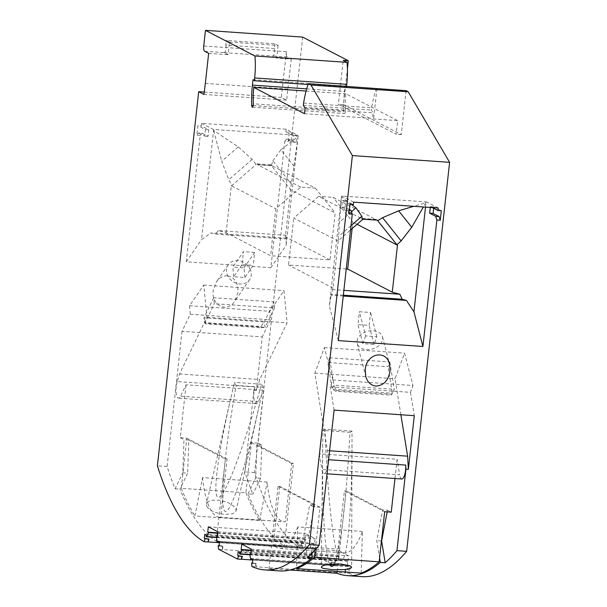 <?xml version="1.0" encoding="UTF-8"?>
<svg xmlns="http://www.w3.org/2000/svg" width="607" height="607" viewBox="0 0 607 607"><rect width="100%" height="100%" fill="white"/><g stroke="black" fill="none" stroke-linecap="round" stroke-linejoin="round"><path stroke-width="0.46" stroke-dasharray="3.04 2.28" d="M406.106 90.686L401.257 134.61L343.456 104.654L347.416 68.743M361.969 576.65A358.35 109.859 94 0 1 349.169 573.236L348.843 569.632L344.958 569.366L345.277 572.962L349.169 573.236M344.958 569.366L348.843 569.632M349.685 570.064L350.133 566.028L348.759 565.322L251.541 558.577M249.879 554.495L337.401 560.564L339.275 556.672L338.365 556.202L338.949 550.898L348.509 555.845L347.925 561.156L347.007 560.678L347.872 565.99A1.533 0.47 -86 0 0 348.206 566.619A1.533 0.47 -86 0 0 348.759 565.322M337.401 560.564A1.533 0.47 94 0 1 337.09 560.86A1.533 0.47 94 0 1 336.748 559.093L335.375 558.387L334.927 562.423L335.77 562.856L331.043 562.15L334.927 562.423M312.377 552.476L311.535 552.044L312.013 555.762L312.377 552.476L316.262 552.749L315.428 552.317L315.746 555.951L334.723 565.785L335.77 562.856M316.262 552.749L316.71 548.713L315.344 548L218.118 541.254M217.708 533.242L305.86 539.357L304.942 538.879L305.526 533.576L315.086 538.53L314.502 543.834L313.584 543.364L314.449 548.675A1.533 0.47 -86 0 0 314.783 549.297A1.533 0.47 -86 0 0 315.344 548M305.86 539.357L303.978 543.242A1.533 0.47 94 0 1 303.675 543.538A1.533 0.47 94 0 1 303.325 541.778L301.96 541.065L301.512 545.101L302.347 545.534L301.315 548.432L297.422 548.167L298.462 545.268L297.62 544.836L297.263 548.075A358.35 109.859 -86 0 0 297.422 548.167M302.688 37.095L254.614 472.534A358.35 109.859 -86 0 0 301.315 548.432M208.307 526.83L305.526 533.576M217.867 531.785L315.086 538.53M315.344 549.616L320.026 507.232L313.462 506.777L319.312 453.831L397.084 459.226L394.96 478.506M294.038 166.265L280.897 149.823L298.113 136.545L290.556 189.612L271.352 165.574L272.869 160.847L291.436 184.073M329.996 259.902L285.389 236.791L290.578 189.816L335.178 212.928L329.996 259.902L270.563 255.706L226.123 232.678L218.543 230.607L286.102 235.296L285.897 238.999L215.273 234.097L211.031 232.944L201.509 239.682L213.573 130.437L238.263 146.864L252.133 159.406L256.093 164.52L256.503 163.807L258.005 164.58L257.717 164.838L272.3 165.848L315.337 188.147L300.715 187.115L275.753 208.74L270.563 255.706M298.113 136.545L286.094 245.554L286.292 238.164L285.897 238.999M285.389 236.791L286.102 235.296M280.897 149.823L272.869 160.847M361.188 573.099L362.409 531.406A74.229 22.755 94 0 1 344.495 552.931A74.229 22.755 94 0 1 337.978 549.115L344.404 490.851L384.679 511.716M362.409 531.406L297.756 526.922L296.557 567.803M297.756 526.922A74.229 22.755 94 0 1 279.842 548.447A74.229 22.755 94 0 1 273.325 544.631L337.978 549.115M332.742 379.952L412.95 385.521L410.499 392.372L330.291 386.811L332.742 379.952L324.373 347.583L314.813 373.168L327.416 450.614L327.924 459.681A10.236 3.141 94 0 1 324.055 473.589A10.236 3.141 94 0 1 321.847 469.416L399.618 474.811L397.084 459.226M401.826 478.984A10.236 3.141 94 0 1 399.618 474.811M410.499 392.372L414.293 415.681M400.878 414.756L395.02 378.73L404.581 353.145L412.95 385.521M327.416 450.614L329.593 450.766M314.813 373.168L395.02 378.73M329.54 357.781L389.815 361.962L388.055 366.689L327.772 362.508L329.54 357.781L333.994 385.157L336.278 390.407L391.69 394.247L391.257 395.149L335.838 391.31L336.278 390.407M324.373 347.583L404.581 353.145M335.838 391.31L332.097 389.079L333.994 385.157L394.269 389.337L392.372 393.26L388.055 366.689M391.257 395.149L392.372 393.26L332.097 389.079L327.772 362.508M389.815 361.962L394.269 389.337L391.69 394.247M334.085 410.12L330.291 386.811M351.574 204.544L341.422 196.865L338.281 240.668L350.535 230.007M351.514 211.722L339.412 222.245M343.251 296.034L331.164 295.199L333.008 288.067L338.281 240.668M341.422 196.865L329.366 305.943L331.164 295.199M353.615 202.139L341.855 196.046L426.44 201.911L425.803 202.715L413.731 206.312M341.855 196.046L341.43 196.691M338.198 241.093L293.75 218.065L318.599 196.38L361.59 218.664L376.173 219.673L333.137 197.374L318.599 196.38M363.388 219.195L361.59 218.664M346.24 268.962L288.568 265.031L293.75 218.065M352.136 228.619L352.857 222.094L333.137 197.374M357.106 224.294L352.857 222.094M333.008 288.067L288.568 265.031M351.013 225.667L338.471 236.578M430.302 207.457L430.393 206.63L432.252 207.594M438.193 208.004L426.44 201.911M425.507 207.124L426.008 202.563M338.327 340.61L329.366 305.943M349.366 209.544L345.087 207.328L345.808 200.765L353.335 204.665M425.803 202.715L423.36 206.979M376.173 219.673L377.448 220.166M332.295 289.554L343.873 290.358M343.342 295.177L331.566 294.365M357.462 339.321A13.05 9.151 165.5 0 0 357.22 343.448A13.05 9.151 165.5 0 0 369.306 349.541A13.05 9.151 165.5 0 0 382.258 341.043A13.05 9.151 165.5 0 0 382.501 336.915A13.05 9.151 165.5 0 0 373.229 330.777A13.05 9.151 165.5 0 0 357.462 339.321M365.657 335.921L362.887 343.668L374.064 344.442L376.833 336.695L365.657 335.921L359.397 311.717L370.581 312.491L369.155 325.435L357.971 324.654L359.397 311.717M374.064 344.442L369.155 325.435M362.887 343.668L357.971 324.654M376.833 336.695L370.581 312.491M319.312 453.831L321.847 469.416M376.431 88.402A48.636 14.909 -86 0 0 371.651 107.803L371.393 110.079L373.161 112.856L372.546 118.411L373.601 118.957L397.661 120.626L396.159 134.253L345.337 107.917A37.368 11.457 94 0 1 345.884 93.789L397.661 120.626M303.591 103.084L371.651 107.803M345.793 569.798L345.436 573.038A358.35 109.859 94 0 1 345.277 572.962M241.237 559.229L241.601 555.951M301.96 541.065L204.734 534.319M303.325 541.778L206.107 535.033M229.492 42.08L278.105 45.449L274.941 43.81L226.335 40.441L229.492 42.08L228.103 54.698L224.036 52.597L204.589 51.246M291.292 59.084L286.618 100.155L281.329 97.416L286.375 51.732A4.606 1.411 -86 0 0 287.232 56.975L291.292 59.084L276.709 58.075L278.105 45.449M205.341 83.387L287.976 89.123M208.656 53.348L228.103 54.698M274.941 43.81L274.425 48.507A4.606 1.411 94 0 1 274.296 53.431A4.606 1.411 94 0 1 272.831 56.019A4.606 1.411 94 0 1 272.649 55.965L276.709 58.075M274.425 48.507L225.812 45.13L226.335 40.441M225.812 45.13A4.606 1.411 94 0 1 225.683 50.062A4.606 1.411 94 0 1 224.218 52.65A4.606 1.411 94 0 1 224.036 52.597M387.183 511.891L387.501 510.237L382.638 509.895L376.765 540.64L379.572 557.932M382.638 509.895L346.111 490.972L344.404 490.851M337.226 571.437L346.111 490.972M304.942 538.879L217.754 532.832M256.321 390.544L253.885 390.377L254.948 386.955L177.176 381.56L179.528 373.98L206.934 317.264L203.747 285.078L189.528 305.738L190.287 314.259L182.032 331.331L262.239 336.893L256.321 390.544L259.735 379.542L287.141 322.825L283.955 290.639L269.736 311.308L270.494 319.821L262.239 336.893M177.176 381.56A10.236 3.141 -86 0 0 176.098 392.274A10.236 3.141 -86 0 0 178.511 398.169A10.236 3.141 -86 0 0 180.567 396.204L186.076 384.792L263.855 390.187L258.013 443.133L251.45 442.678L245.918 492.793L181.265 488.309L186.797 438.193L180.233 437.738L186.076 384.792M180.233 437.738L183.974 439.673L182.79 472.853L187.654 473.187L179.945 489.136A358.35 109.859 -86 0 0 216.282 541.247L284.334 545.966L293.416 463.665L291.717 463.543L285.282 521.808L220.637 517.323L227.064 459.059L225.364 458.945L188.838 440.014L187.654 473.187M182.032 331.331L167.115 466.464A358.35 109.859 -86 0 0 175.082 488.802L182.79 472.853M179.528 373.98L259.735 379.542M206.934 317.264L287.141 322.825M274.561 307.878L273.969 301.937L213.694 297.749L214.279 303.697L274.561 307.878L265.153 327.332L264.28 321.976L273.969 301.937M203.747 285.078L283.955 290.639M189.528 305.738L269.736 311.308M205.712 323.88L204.878 323.152L204.005 317.795L264.28 321.976L260.927 326.483L205.507 322.643L205.712 323.88L261.124 327.719L260.927 326.483M261.124 327.719L265.153 327.332L204.878 323.152L214.279 303.697M213.694 297.749L204.005 317.795L205.507 322.643M190.287 314.259L270.494 319.821M254.948 386.955A10.236 3.141 -86 0 0 253.878 397.668A10.236 3.141 -86 0 0 256.291 403.564A10.236 3.141 -86 0 0 258.339 401.599L263.855 390.187M253.885 390.377L244.894 471.859A358.35 109.859 -86 0 0 252.861 494.197L247.997 493.855A358.35 109.859 -86 0 0 284.334 545.966M258.013 443.133L261.754 445.075L260.57 478.248L252.861 494.197M345.808 200.765L342.409 200.522L341.68 207.086L347.705 210.212L349.283 210.318M347.705 210.212L348.888 213.907M245.918 492.793A358.35 109.859 -86 0 0 259.576 520.442L194.923 515.958L202.541 477.58L267.194 482.064A74.229 22.755 -86 0 0 284.425 521.808A74.229 22.755 -86 0 0 285.282 521.808M259.576 520.442L267.194 482.064M441.319 210.766L433.793 206.866L433.633 208.307M345.087 207.328L341.68 207.086M381.446 540.966L376.765 540.64M279.334 570.921A358.35 109.859 94 0 1 268.969 568.554L289.926 570.003M320.026 507.232L279.759 486.366L278.052 486.245L268.969 568.554M278.052 486.245L314.585 505.176L309.722 504.842L303.849 535.586L308.713 535.92L314.585 505.176M311.573 553.516L308.713 535.92M349.935 204.43L342.409 200.522M375.945 219.385L361.886 218.414M225.364 458.945L216.282 541.247M227.344 275.844C223.088 275.699 219.453 277.702 216.449 281.853L213.216 290.7C211.024 305.427 227.185 313.349 234.772 301.269L238.005 292.422C238.308 282.839 234.757 277.316 227.344 275.844M250.509 269.94A13.05 11.025 34.5 0 0 239.902 260.919A13.05 11.025 34.5 0 0 228.111 264.895A13.05 11.025 34.5 0 0 226.472 271.435A13.05 11.025 34.5 0 0 236.131 283.188A13.05 11.025 34.5 0 0 249.621 279.698A13.05 11.025 34.5 0 0 251.26 273.158A13.05 11.025 34.5 0 0 250.509 269.94M233.703 276.724L232.845 267.103L243.483 251.647L242.056 264.591L253.233 265.365L244.887 277.498L233.703 276.724L242.056 264.591M244.887 277.498L244.029 267.877L232.845 267.103M244.029 267.877L254.667 252.421L253.233 265.365M254.667 252.421L243.483 251.647M253.02 79.654L345.14 86.05L344.533 91.49A42.49 13.028 94 0 0 343.706 107.075L338.349 104.298L343.198 60.374M345.413 110.178A37.368 11.457 94 0 1 345.337 107.917L343.706 107.075A42.49 13.028 94 0 0 343.828 111.855A2.557 0.782 94 0 0 344.442 113.57A2.557 0.782 94 0 0 345.413 110.178L253.301 103.789M306.095 91.035L345.884 93.789M304.494 113.691L372.546 118.411M346.536 86.323L346.445 87.15L308.09 84.487M343.456 104.654L338.349 104.298M401.257 134.61L396.159 134.253M297.263 548.075L217.518 542.544M208.004 541.884L208.178 538.629M301.512 545.101L297.62 544.836M219.044 546.004L222.928 546.277L222.094 545.837L222.572 549.555L312.013 555.762M222.928 546.277L222.572 549.555M302.347 545.534L298.462 545.268M315.428 552.317L311.535 552.044M315.746 555.951L311.861 555.678M430.393 206.63L433.793 206.866M254.614 472.534L244.894 471.859M167.115 466.464L157.395 465.789M204.271 92.074L281.329 97.416M201.57 123.35L213.323 129.443L297.908 135.308L286.147 129.215L201.57 123.35L201.289 125.869L197.882 125.634L196.843 135.111L198.664 132.979L202.07 133.214L208.087 136.332L208.816 129.769L201.289 125.869M288.226 141.454L289.273 131.977L296.8 135.877L296.079 142.44L290.055 139.314L288.226 141.454L284.827 141.219L270.859 267.687L186.281 261.822L200.242 135.346L196.843 135.111M286.147 129.215L285.867 131.734L289.273 131.977M203.982 94.426L286.618 100.155M247.997 493.855L255.706 477.914L256.89 444.734L293.416 463.665M314.502 543.834L217.283 537.089M313.584 543.364L217.329 536.687M307.392 557.363L303.849 535.586M313.462 506.777L309.722 504.842M252.466 563.326L256.351 563.592L255.995 566.832L345.436 573.038M252.907 559.282L350.133 566.028M387.501 510.237L391.242 512.171M334.723 565.785L330.678 565.436L331.043 562.15M330.83 565.512L331.877 562.583M251.943 566.49L255.835 566.763A358.35 109.859 94 0 0 255.995 566.832M279.759 486.366L273.325 544.631M256.351 563.592L252.504 562.947M255.517 563.159L255.835 566.763M347.007 560.678L250.744 554.001M347.925 561.156L250.699 554.411M251.29 549.107L348.509 555.845M241.73 544.153L338.949 550.898M338.365 556.202L251.169 550.154M251.123 550.564L339.275 556.672M238.156 551.642L335.375 558.387M239.522 552.347L336.748 559.093M222.094 545.837L219.081 545.632M222.42 549.479L218.528 549.206M219.491 541.968L316.71 548.713M330.678 565.436L252.823 560.033M305.101 108.137L373.161 112.856M303.341 105.36L371.393 110.079M346.445 87.15L345.14 86.05M260.57 478.248L255.706 477.914M376.939 88.668L373.601 118.957M175.082 488.802L179.945 489.136M202.541 477.58A74.229 22.755 -86 0 0 219.772 517.316A74.229 22.755 -86 0 0 220.637 517.323M181.265 488.309A358.35 109.859 -86 0 0 194.923 515.958M227.064 459.059L186.797 438.193M188.838 440.014L183.974 439.673M251.45 442.678L291.717 463.543M261.754 445.075L256.89 444.734M206.812 506.473C209.916 510.798 215.971 513.431 224.969 514.364L232.36 513.803L235.046 512.452L236.07 510.806L235.835 508.825L234.332 506.663L228.293 502.695L220.151 500.305L212.496 500.206L209.332 501.109L207.336 502.459L206.365 504.531L206.812 506.473M290.055 139.314L286.648 139.079L292.673 142.205L293.401 135.642L296.8 135.877M293.401 135.642L285.867 131.734M292.673 142.205L296.079 142.44M284.827 141.219L286.648 139.079M270.859 267.687L286.094 245.554M297.908 135.308L298.158 136.309M315.337 188.147L335.178 212.928M226.123 232.678L231.313 185.712L275.753 208.74M272.3 165.848L270.563 164.778L271.352 165.574M213.323 129.443L213.573 130.437M270.563 164.778L256.503 163.807M238.263 146.864L221.714 161.25L228.756 179.725L231.912 185.545L256.093 164.52M252.133 159.406L228.756 179.725M200.242 135.346L202.07 133.214M186.281 261.822L201.509 239.682M198.664 132.979L204.688 136.097L205.409 129.534L197.882 125.634M208.087 136.332L204.688 136.097M208.816 129.769L205.409 129.534M286.292 238.164L211.031 232.944M218.543 230.607L215.273 234.097M213.732 130.695L221.714 161.25M231.313 185.712L231.912 185.545M272.073 165.559L258.005 164.58M300.715 187.115L257.717 164.838M334.275 563.971C340.163 553 346.665 498.218 349.905 432.29A14.591 2.754 -179.6 0 0 351.309 431.721A14.591 2.754 -179.6 0 0 351.992 431.107L352.007 444.969C351.825 484.287 350.292 518.226 347.735 539.524L345.618 552.294C344.055 558.19 342.394 561.058 340.626 560.898C334.343 557.446 327.613 500.699 325.011 429.24L351.992 431.107M325.011 429.24A14.591 2.754 -179.6 0 0 323.607 429.802A14.591 2.754 -179.6 0 0 322.924 430.416L322.704 444.491C321.938 505.836 324.775 554.654 329.662 564.328M349.905 432.29L322.924 430.416M236.161 385.453A14.591 6.214 -167.3 0 1 234.992 383.882A14.591 6.214 -167.3 0 1 234.545 382.357L230.736 398.465C216.949 458.308 211.972 500.623 219.127 497.179C226.199 494.045 244.378 445.629 261.526 384.231A14.591 6.214 -167.3 0 1 262.694 385.802A14.591 6.214 -167.3 0 1 263.142 387.327L259.493 404.323C245.091 469.879 230.235 515.73 224.871 511.185C219.438 506.997 224.287 453.057 236.161 385.453L263.142 387.327M261.526 384.231L234.545 382.357M327.924 459.681L328.607 459.727M287.232 56.975L272.649 55.965M306.694 88.865L344.533 91.49M253.172 105.565L343.828 111.855M286.375 51.732L203.74 46.003M258.339 401.599L180.567 396.204M216.456 537.172L303.978 543.242M347.872 565.99L250.653 559.244M314.449 548.675L217.23 541.93M279.842 548.447L344.495 552.931M324.055 473.589L327.052 473.801M357.22 343.448L365.718 376.332M224.218 52.65L272.831 56.019M228.111 264.895L216.449 281.853M252.322 107.181L344.442 113.57M216.509 537.491L303.675 543.538M348.206 566.619L252.831 560.003M314.783 549.297L219.408 542.681M249.932 554.813L337.09 560.86M219.772 517.316L284.425 521.808M256.291 403.564L178.511 398.169M322.704 444.491L321.262 567.075M230.736 398.465L206.433 504.06M249.621 279.698L234.772 301.269M352.007 444.969L351.658 567.226M259.493 404.323L236.07 510.806M382.501 336.915L389.595 364.375"/><path stroke-width="0.91" d="M308.09 84.487L254.333 80.754L254.644 77.946A35.836 10.987 94 0 0 254.91 55.973L205.47 30.35L203.74 46.003A4.606 1.411 -86 0 0 204.589 51.246L208.656 53.348L205.341 83.387L203.982 94.426L198.694 91.687L157.395 465.789A358.35 109.859 -86 0 0 204.089 541.694L205.128 538.796L204.286 538.356L204.734 534.319L206.107 535.033A1.533 0.47 94 0 0 206.448 536.793L216.509 537.491M217.754 532.832L207.723 532.142L208.633 532.612L206.759 536.505A1.533 0.47 94 0 1 206.448 536.793M207.723 532.142L208.307 526.83L217.867 531.785L217.283 537.089L216.365 536.618L217.23 541.93A1.533 0.47 -86 0 0 217.564 542.552A1.533 0.47 -86 0 0 218.118 541.254L219.491 541.968L219.044 546.004L218.201 545.572L218.528 549.206L237.504 559.039L238.551 556.111L237.709 555.678L242.436 556.384L238.551 556.111M251.169 550.154L241.138 549.456L242.056 549.934L240.175 553.819A1.533 0.47 94 0 1 239.871 554.115A1.533 0.47 94 0 1 239.522 552.347L238.156 551.642L237.709 555.678M241.138 549.456L241.73 544.153L251.29 549.107L250.699 554.411L249.788 553.941L250.653 559.244A1.533 0.47 -86 0 0 250.979 559.874A1.533 0.47 -86 0 0 251.541 558.577L252.907 559.282L252.466 563.326L251.624 562.886L251.943 566.49A358.35 109.859 94 0 0 264.751 569.905L279.334 570.921A358.35 109.859 94 0 0 312.248 557.696L311.573 553.516M352.386 155.589L449.605 162.327L408.208 91.771L406.106 90.686L308.371 83.675L310.981 85.033L352.386 155.589L309.441 544.585A358.35 109.859 94 0 1 264.751 569.905M308.371 83.675A48.636 14.909 -86 0 0 303.591 103.084L303.341 105.36L305.101 108.137L304.494 113.691L253.764 87.4L306.095 91.035M254.333 80.754L253.02 79.654L252.421 85.101A42.49 13.028 94 0 0 251.708 105.466A2.557 0.782 94 0 0 252.322 107.181A2.557 0.782 94 0 0 253.301 103.789A37.368 11.457 94 0 1 253.764 87.4M449.605 162.327L406.66 551.323A358.35 109.859 94 0 1 361.969 576.65L347.386 575.641A358.35 109.859 94 0 1 337.022 573.274L337.226 571.437M347.416 68.743L348.304 60.73L302.688 37.095L205.47 30.35M394.96 478.506L391.242 512.171L384.679 511.716L379.147 561.832L314.494 557.347L315.344 549.616M350.892 568.182L351.612 566.991L350.034 565.747L341.225 564.062C332.181 563.721 325.777 564.434 322.029 566.179L321.3 567.272L322.818 568.281L332.31 569.715L344.154 569.647L350.892 568.182M314.494 557.347A358.35 109.859 94 0 1 296.535 568.615L361.188 573.099A358.35 109.859 94 0 0 379.147 561.832M296.557 567.803L296.535 568.615M352.288 214.142L338.327 340.61L422.912 346.476L436.873 220.007L440.272 220.242L441.319 210.766L437.92 210.53L438.193 208.004L353.615 202.139L353.335 204.665L349.935 204.43L348.888 213.907L352.288 214.142L351.104 210.447L349.366 209.544M365.262 369.496L365.718 376.332C367.47 382.198 370.869 385.445 375.923 386.067C383.541 385.642 388.252 380.688 390.051 371.211L389.595 364.375C386.333 349.154 366.423 353.342 365.262 369.496M309.441 544.585L319.161 545.261A358.35 109.859 94 0 1 307.392 557.363L312.248 557.696M406.66 551.323L396.94 550.655L405.939 469.173L408.367 469.34L414.293 415.681L334.085 410.12L319.161 545.261M328.607 459.727L405.704 465.076A10.236 3.141 94 0 1 401.826 478.984L327.052 473.801M408.367 469.34L407.623 456.176L400.878 414.756M405.704 465.076L405.939 469.173M329.593 450.766L407.623 456.176M351.574 204.544L355.96 207.86L351.514 211.722M355.96 207.86L361.84 216.259L362.462 219.643L363.388 219.195L377.448 220.166L377.729 220.698L382.585 217.701L401.144 240.926L396.932 244.735L377.729 220.698M413.731 206.312L398.602 210.811L382.585 217.701M350.535 230.007L362.462 219.643M396.932 244.735L397.464 245.205L392.274 292.179L347.674 269.06L346.24 268.962M347.674 269.06L352.136 228.619M397.464 245.205L357.106 224.294M361.84 216.259L351.013 225.667M436.873 220.007L435.689 216.312L429.665 213.194L430.302 207.457M432.252 207.594L437.92 210.53M422.912 346.476L413.951 311.808L425.507 207.124M413.951 311.808L406.424 300.419L343.251 296.034M392.274 292.179L399.861 294.243L402.191 299.266L343.342 295.177M406.424 300.419L402.191 299.266M423.36 206.979L411.743 227.261L401.144 240.926M398.602 210.811L411.743 227.261M343.873 290.358L399.861 294.243M408.208 91.771L310.981 85.033M237.504 559.039L241.389 559.305L242.436 556.384M205.128 538.796L209.013 539.062L207.981 541.96L204.089 541.694M379.572 557.932L380.308 562.423A358.35 109.859 94 0 1 347.386 575.641M440.272 220.242L439.089 216.547L435.689 216.312M349.283 210.318L351.104 210.447M433.633 208.307L433.072 213.429L439.089 216.547M387.183 511.891L381.628 540.981L385.164 562.757L380.308 562.423M348.304 60.73L343.198 60.374L347.022 62.362A35.836 10.987 94 0 1 346.756 84.335L346.536 86.323M254.91 55.973L347.022 62.362M217.518 542.544L208.004 541.884M209.013 539.062L204.286 538.356M208.633 532.612L217.708 533.242M198.694 91.687L204.271 92.074M429.665 213.194L433.072 213.429M217.329 536.687L216.365 536.618M396.94 550.655A358.35 109.859 94 0 1 385.164 562.757M289.926 570.003L337.022 573.274M252.504 562.947L251.624 562.886M250.744 554.001L249.788 553.941M242.056 549.934L251.123 550.564M219.081 545.632L218.201 545.572M252.823 560.033L241.411 559.244M329.662 564.328C331.096 567.295 332.636 567.173 334.275 563.971M252.421 85.101L306.694 88.865M251.708 105.466L253.172 105.565M254.644 77.946L346.756 84.335M206.759 536.505L216.456 537.172M240.175 553.819L249.879 554.495M252.831 560.003L250.979 559.874M219.408 542.681L217.564 542.552M239.871 554.115L249.932 554.813"/></g></svg>
